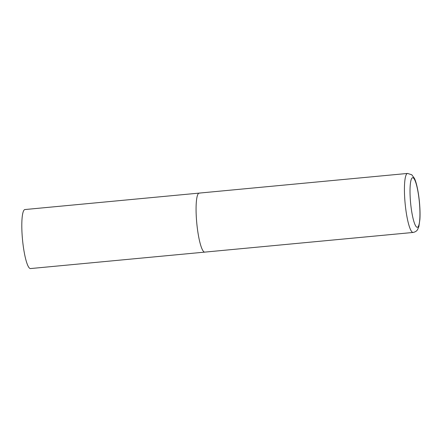 <?xml version="1.0" encoding="UTF-8"?>
<svg xmlns="http://www.w3.org/2000/svg" width="442" height="442" viewBox="0 0 442 442"><rect width="100%" height="100%" fill="white"/><g stroke="black" fill="none" stroke-linecap="round" stroke-linejoin="round"><path stroke-width="0.66" d="M196.524 220.221A29.642 5.238 84.6 0 0 204.773 252.117A29.642 5.238 -95.4 0 1 204.248 252.023A29.642 5.238 -95.4 0 1 196.64 221.657A29.642 5.238 -95.4 0 1 199.198 193.099A29.642 5.238 84.6 0 0 196.524 220.221M413.121 232.453C416.983 231.602 417.557 229.431 417.613 229.536L418.878 226.503L419.9 219.381C420.154 215.039 420.071 210.105 419.651 204.585C418.751 192.734 416.37 181.955 414.336 178.231L411.767 174.767L407.552 173.435A29.642 5.238 84.6 0 0 404.878 200.558A29.642 5.238 84.6 0 0 413.121 232.453L30.498 268.565A29.642 5.238 -95.4 0 1 29.979 268.471A29.642 5.238 -95.4 0 1 22.371 238.105A29.642 5.238 -95.4 0 1 24.929 209.547L199.198 193.099A29.642 5.238 -95.4 0 1 199.723 193.193M410.397 200.502A24.896 4.398 84.6 0 0 416.883 227.216A24.896 4.398 84.6 0 0 419.574 204.508A24.896 4.398 84.6 0 0 413.082 177.794A24.896 4.398 84.6 0 0 410.397 200.502M199.198 193.099L407.552 173.435"/></g></svg>
